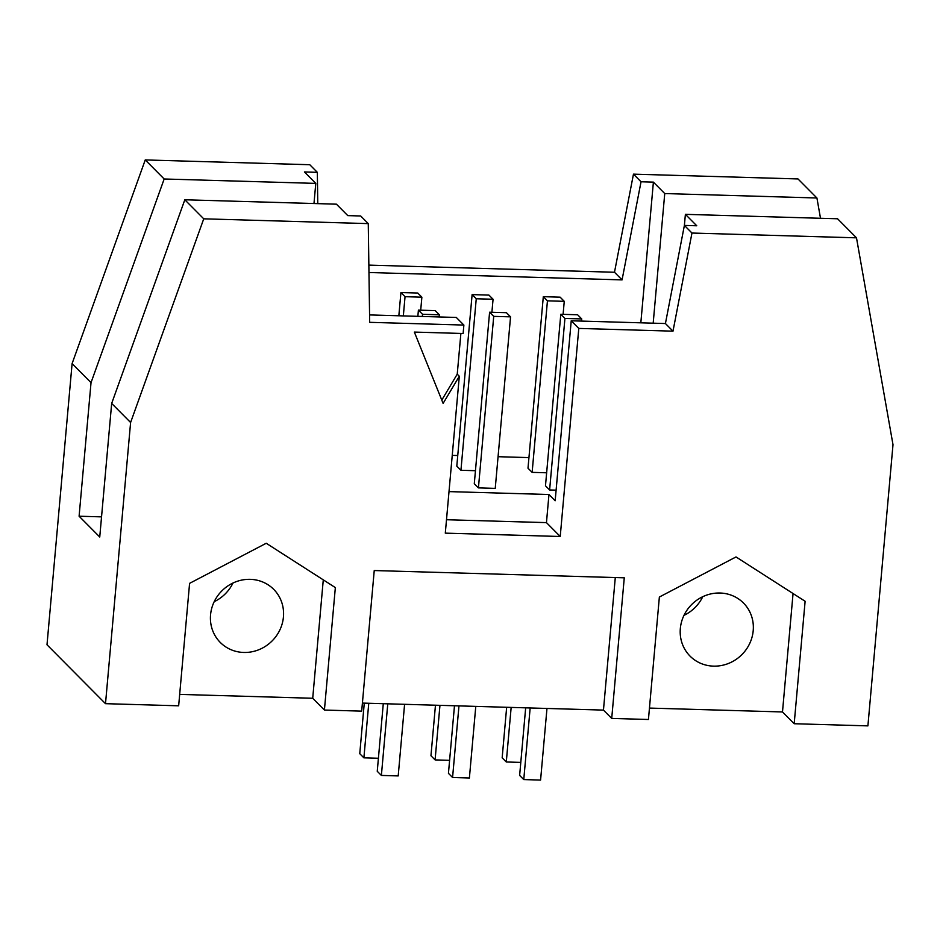 <?xml version="1.0" encoding="UTF-8"?>
<svg xmlns="http://www.w3.org/2000/svg" width="940" height="940" viewBox="0 0 940 940"><rect width="100%" height="100%" fill="white"/><g stroke="black" fill="none" stroke-linecap="round" stroke-linejoin="round"><path stroke-width="1.41" d="M510.549 316.851L493.723 316.369L489.599 312.209L506.413 312.691L510.549 316.851L495.239 488.377L478.425 487.884L474.289 483.724L489.599 312.209M435.467 705.212L430.955 755.748L435.091 759.908L449.602 760.331M439.955 705.341L435.091 759.908M454.478 705.764L448.439 773.35L452.575 777.509L469.389 777.991L475.781 706.386M458.967 705.893L452.575 777.509M472.115 294.608L488.929 295.101L493.065 299.249L476.251 298.767L472.115 294.608L456.805 466.134L460.941 470.282L475.452 470.705M476.251 298.767L460.941 470.282M491.902 312.268L493.065 299.249M493.723 316.369L478.425 487.884M563.095 314.348L564.259 301.329L547.444 300.835L532.134 472.362L546.645 472.785M547.444 300.835L543.308 296.676L560.134 297.169L564.259 301.329M543.308 296.676L527.998 468.202L532.134 472.362M581.743 318.93L564.928 318.437L560.792 314.277L577.606 314.771L581.743 318.93L581.543 321.092M564.928 318.437L549.618 489.963L556.116 490.151M560.792 314.277L545.482 485.804L549.618 489.963M421.872 297.181L405.046 296.688L400.922 292.54L417.736 293.022L421.872 297.181L420.709 310.2M405.046 296.688L403.331 315.899M400.922 292.54L398.842 315.77M439.356 314.782L422.53 314.289L418.406 310.13L435.22 310.623L439.356 314.782L439.156 316.945M422.53 314.289L422.342 316.463M418.406 310.13L417.853 316.322M664.745 193.558L816.919 197.988L797.99 178.941L633.466 174.147L614.49 272.259L622.068 279.885L641.033 181.772L653.394 182.125L664.745 193.558L653.183 323.184M653.394 182.125L640.833 322.82M578.793 328.413L672.993 331.162L691.969 233.038L684.391 225.412L665.426 323.536L571.226 320.787L578.793 328.413L560.228 536.493L445.302 533.144L459.308 376.247L443.116 403.401L414.352 332.079L463.126 333.5L463.878 325.064L456.299 317.45L369.573 314.923M441.777 400.099L457.24 374.167L460.882 333.441M459.308 376.247L457.24 374.167M560.228 536.493L546.457 522.628L446.5 519.726M506.66 707.28L502.16 757.828L506.284 761.988L520.795 762.399M511.16 707.409L506.284 761.988M525.672 707.832L519.632 775.418L523.768 779.577L540.582 780.071L546.974 708.455M530.16 707.973L523.768 779.577M364.274 703.132L359.762 753.68L363.897 757.84L378.409 758.263M368.762 703.273L363.897 757.84M383.285 703.696L377.245 771.282L381.382 775.43L398.196 775.923L404.588 704.307M387.774 703.825L381.382 775.43M615.289 577.56L603.457 710.1L362.405 703.085M145.242 159.929L164.171 178.988L315.781 183.394L304.419 171.961L317.332 172.337L309.765 164.723L145.242 159.929L72.098 363.604L47 644.781L105.503 703.672L178.659 705.811L189.586 583.352L266.232 543.261L335.345 587.594L324.418 710.053L361.689 711.134L374.238 570.545L624.266 577.818L611.717 718.418L603.457 710.1M324.418 710.053L312.714 698.267L323.278 579.851M283.434 616.957A37.659 35.462 135.2 0 0 273.716 589.356A37.659 35.462 135.2 0 0 222.005 590.743A37.659 35.462 135.2 0 0 220.277 642.443A37.659 35.462 135.2 0 0 258.899 649.705A37.659 35.462 135.2 0 0 283.434 616.957M312.714 698.267L179.681 694.402M214.226 601.659A37.659 35.462 135.2 0 0 232.967 583.035M611.717 718.418L648.436 719.488L659.363 597.029L736.008 556.938L805.122 601.271L794.183 723.73L782.491 711.956L649.458 708.079M793.055 593.539L782.491 711.956M753.21 630.646A37.659 35.462 -44.8 0 1 728.676 663.382A37.659 35.462 -44.8 0 1 690.054 656.12A37.659 35.462 -44.8 0 1 691.781 604.42A37.659 35.462 -44.8 0 1 743.493 603.034A37.659 35.462 -44.8 0 1 753.21 630.646M684.003 615.336A37.659 35.462 135.2 0 0 702.744 596.712M665.426 323.536L672.993 331.162M691.969 233.038L856.493 237.832L837.564 218.773L685.389 214.344L696.752 225.776L684.391 225.412L685.389 214.344M856.493 237.832L893 444.69L867.902 725.88L794.183 723.73M816.919 197.988L820.502 218.28M184.816 199.774L111.672 403.436L130.601 422.495L203.745 218.82L184.816 199.774L336.426 204.18L347.788 215.613L360.702 215.988L368.269 223.614L369.679 322.326L463.878 325.064M203.745 218.82L368.269 223.614M72.098 363.604L91.027 382.651L164.171 178.988M111.672 403.436L99.746 536.999L79.101 516.213L91.027 382.651M105.503 703.672L130.601 422.495M614.49 272.259L368.856 265.115M101.544 516.871L79.101 516.213M571.226 320.787L555.164 500.75L548.972 494.511L546.457 522.628M548.972 494.511L449.014 491.608M641.033 181.772L633.466 174.147M368.962 272.518L622.068 279.885M317.332 172.337L317.779 203.639M528.95 457.604L498.059 456.699M457.757 455.524L452.246 455.371M313.984 203.534L315.781 183.394"/></g></svg>
